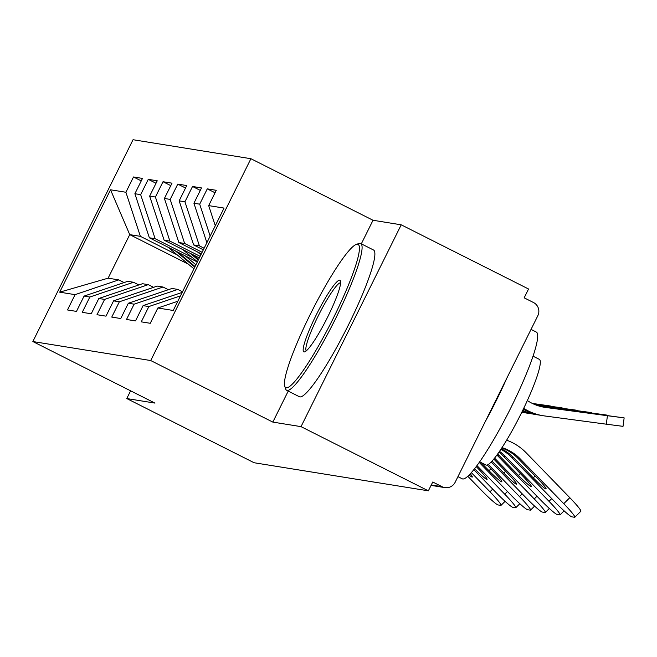 <?xml version="1.0" encoding="UTF-8"?>
<svg xmlns="http://www.w3.org/2000/svg" width="657" height="657" viewBox="0 0 657 657"><rect width="100%" height="100%" fill="white"/><g stroke="black" fill="none" stroke-linecap="round" stroke-linejoin="round"><path stroke-width="0.99" d="M250.908 158.715L133.043 139.719L32.85 341.541L150.724 360.545L250.908 158.715L373.02 220.267L361.317 243.846M288.218 391.096L272.827 422.098L301.021 426.639L401.213 224.817L373.02 220.267M401.213 224.817L528.557 289.006L524.171 297.826L533.476 302.516A9.863 9.756 99.2 0 1 537.82 315.738L455.153 482.263A9.863 9.756 99.2 0 1 444.863 487.609L431.066 485.383M188.411 264.204L129.733 234.631L110.532 189.791L59.705 292.176L75.079 294.648L67.482 309.948L76.475 311.402L84.071 296.102L127.745 281.336L133.519 282.264L138.841 284.949M110.532 189.791L125.906 192.263L133.502 176.971L141.263 180.88M197.305 261.962L149.361 237.793L134.89 193.716L142.487 178.417L133.502 176.971M134.89 193.716L140.664 194.644L148.26 179.345L156.021 183.262M199.317 257.914L164.119 240.175L149.648 196.098L157.245 180.798L148.26 179.345M149.648 196.098L155.422 197.026L163.018 181.726L170.779 185.635M201.329 253.865L178.876 242.548L164.406 198.471L172.003 183.172L163.018 181.726M164.406 198.471L170.179 199.4L177.776 184.108L185.537 188.017M203.333 249.816L193.634 244.93L179.164 200.853L186.76 185.553L177.776 184.108M179.164 200.853L184.937 201.781L192.526 186.481L200.295 190.399M206.873 242.688L193.922 203.235L201.518 187.935L192.526 186.481M193.922 203.235L199.695 204.163L207.284 188.863L215.053 192.772M215.291 225.745L208.68 205.608L216.276 190.308L207.284 188.863M208.68 205.608L224.053 208.088L173.226 310.474L157.852 307.993L177.809 301.251M84.071 296.102L89.837 297.03L82.24 312.33L91.233 313.775L98.821 298.483L104.594 299.411L96.998 314.711L105.991 316.157L113.579 300.857L119.352 301.785L111.756 317.085L120.748 318.538L128.337 303.238L134.11 304.166L126.514 319.466L135.506 320.912L143.095 305.62L148.868 306.548L141.271 321.848L150.264 323.293L157.852 307.993M192.107 257.363L155.134 238.721L149.361 237.793M155.134 238.721L140.664 194.644M89.837 297.03L133.519 282.264M200.106 256.329L169.892 241.103L164.119 240.175M98.821 298.483L142.503 283.717L148.277 284.645L153.598 287.331M169.892 241.103L155.422 197.026M104.594 299.411L148.277 284.645M202.11 252.28L184.65 243.476L178.876 242.548M113.579 300.857L157.261 286.091L163.035 287.027L168.356 289.712M184.65 243.476L170.179 199.4M119.352 301.785L163.035 287.027M204.122 248.239L199.408 245.858L193.634 244.93M128.337 303.238L172.019 288.472L177.792 289.4L182.506 291.782M199.408 245.858L184.937 201.781M134.11 304.166L177.792 289.4M210.166 236.06L199.695 204.163M143.095 305.62L182.203 292.398M148.868 306.548L180.478 295.855M431.279 484.956L442.054 486.697L432.749 482.008L428.364 490.828L301.021 426.639M442.054 486.697A9.863 9.756 99.2 0 0 444.863 487.609M130.603 390.825L126.768 398.553L254.111 462.742L428.364 490.828M126.768 398.553L154.962 403.094L32.85 341.541M272.827 422.098L150.724 360.545M177.349 254.982L140.376 236.339L129.733 234.631L108.118 278.174L118.761 279.89L124.091 282.576M140.376 236.339L125.906 192.263M75.079 294.648L118.761 279.89M59.705 292.176L108.118 278.174M501.825 447.943A44.06 43.584 99.2 0 1 506.522 449.963A44.06 43.584 99.2 0 1 518.11 458.479L537.607 478.542A15.127 1.306 45.2 0 1 546.082 488.931A15.127 1.306 45.2 0 1 545.901 488.964A15.127 1.306 45.2 0 1 533.262 477.844L513.766 457.781A44.06 43.584 99.2 0 0 502.17 449.265A44.06 43.584 99.2 0 0 501.258 448.813M500.913 449.339A44.06 43.584 99.2 0 1 511.729 457.453L555.346 502.334A19.726 1.708 -134.8 0 0 571.836 516.845L574.579 517.281A19.726 1.708 -134.8 0 0 574.818 517.24A19.726 1.708 -134.8 0 0 563.763 503.689L520.147 458.808A44.06 43.584 99.2 0 0 508.559 450.291A44.06 43.584 99.2 0 0 502.022 447.647M506.662 440.19A52.601 52.043 -80.8 0 1 512.353 442.646A52.601 52.043 -80.8 0 1 526.191 452.813L569.808 497.694A19.726 1.708 45.2 0 1 580.862 511.245L574.818 517.24M607.438 415.717L624.15 417.877L623.017 426.352L606.296 424.184L607.438 415.717L545.639 407.463A44.06 43.584 -80.8 0 1 544.481 407.291A44.06 43.584 -80.8 0 1 531.924 403.217A44.06 43.584 -80.8 0 1 527.333 400.54M523.686 408.35A52.601 52.043 99.2 0 0 528.129 410.871A52.601 52.043 99.2 0 0 543.125 415.733A52.601 52.043 99.2 0 0 544.497 415.93L606.296 424.184M523.35 409.056A52.601 52.043 99.2 0 0 526.093 410.543A52.601 52.043 99.2 0 0 541.089 415.405L543.125 415.733M522.734 410.329A52.601 52.043 99.2 0 0 536.736 414.698A52.601 52.043 99.2 0 0 538.116 414.904L539.011 415.027M522.496 410.814A52.601 52.043 99.2 0 0 534.699 414.37L536.736 414.698M624.15 417.877L541.253 406.642M566.86 410.239L541.811 406.773M566.876 410.124L543.602 407.135A44.06 43.584 -80.8 0 1 543.47 407.118M357.556 244.248A80.22 11.153 -63.2 0 0 356.266 244.404A80.22 11.153 -63.2 0 0 311.96 311.016A80.22 11.153 -63.2 0 0 284.768 386.259A80.22 11.153 -63.2 0 0 286.28 387.827A80.22 11.153 -63.2 0 0 333.46 317.898A80.22 11.153 -63.2 0 0 357.556 244.248M356.266 244.404L358.862 243.525A82.199 11.432 116.8 0 1 360.176 243.361A82.199 11.432 116.8 0 1 360.66 243.517A82.199 11.432 116.8 0 1 334.676 320.444A82.199 11.432 116.8 0 1 287.15 390.472A82.199 11.432 116.8 0 1 286.666 390.315A82.199 11.432 116.8 0 1 285.598 388.862L284.768 386.259M339.735 280.145A40.11 5.576 116.8 0 1 340.49 280.925A40.11 5.576 116.8 0 1 326.899 318.546A40.11 5.576 116.8 0 1 304.741 351.848A40.11 5.576 116.8 0 1 304.101 351.93A40.11 5.576 116.8 0 1 316.148 315.105A40.11 5.576 116.8 0 1 339.735 280.145M340.622 282.789A38.139 5.305 -63.2 0 0 340.605 282.789A38.139 5.305 -63.2 0 0 318.891 314.596A38.139 5.305 -63.2 0 0 306.318 350.846M531.037 329.403L536.268 332.04A82.199 11.432 116.8 0 1 510.284 408.958A82.199 11.432 116.8 0 1 462.758 478.986A82.199 11.432 116.8 0 1 462.273 478.83L457.945 476.645M532.983 356.16L539.282 359.33A59.179 8.229 116.8 0 1 520.574 414.715A59.179 8.229 116.8 0 1 486.352 465.131A59.179 8.229 116.8 0 1 485.999 465.025L479.709 461.846M360.66 243.517L373.447 249.964A82.199 11.432 116.8 0 1 347.471 326.89A82.199 11.432 116.8 0 1 299.945 396.918A82.199 11.432 116.8 0 1 299.452 396.762L286.666 390.315M506.81 378.202A82.199 11.432 116.8 0 1 485.244 421.654M496.947 455.046A44.06 43.584 99.2 0 1 496.971 455.071L540.588 499.952A19.726 1.708 -134.8 0 0 557.079 514.464L559.821 514.907A19.726 1.708 -134.8 0 0 560.06 514.858A19.726 1.708 -134.8 0 0 549.006 501.316L505.389 456.426A44.06 43.584 99.2 0 0 499.534 451.384M496.971 455.071L499.008 455.4L518.504 475.463A15.127 1.306 45.2 0 0 531.143 486.582A15.127 1.306 45.2 0 0 531.324 486.55A15.127 1.306 45.2 0 0 522.849 476.161L503.352 456.106A44.06 43.584 99.2 0 0 498.992 452.18M499.008 455.4A44.06 43.584 99.2 0 0 497.653 454.069M491.255 462.002L525.83 497.579A19.726 1.708 -134.8 0 0 542.321 512.082L545.064 512.526A19.726 1.708 -134.8 0 0 545.302 512.485A19.726 1.708 -134.8 0 0 534.248 498.934L494.606 458.134M492.101 461.099L503.747 473.081A15.127 1.306 45.2 0 0 516.386 484.209A15.127 1.306 45.2 0 0 516.566 484.176A15.127 1.306 45.2 0 0 508.091 473.787L493.826 459.103M479.273 462.471L511.072 495.197A19.726 1.708 -134.8 0 0 527.563 509.709L530.306 510.144A19.726 1.708 -134.8 0 0 530.544 510.103A19.726 1.708 -134.8 0 0 519.49 496.552L488.34 464.499M481.023 462.512L488.989 470.708A15.127 1.306 45.2 0 0 501.628 481.827A15.127 1.306 45.2 0 0 501.808 481.795A15.127 1.306 45.2 0 0 493.341 471.406L487.166 465.057M473.861 469.714L496.314 492.816A19.726 1.708 -134.8 0 0 512.805 507.327L515.548 507.771A19.726 1.708 -134.8 0 0 515.786 507.721A19.726 1.708 -134.8 0 0 504.732 494.179L476.998 465.632M474.633 468.737A15.127 1.306 45.2 0 0 486.87 479.446A15.127 1.306 45.2 0 0 487.051 479.413A15.127 1.306 45.2 0 0 478.583 469.024L476.251 466.634M467.825 476.309L481.556 490.442A19.726 1.708 -134.8 0 0 498.047 504.946L500.79 505.389A19.726 1.708 -134.8 0 0 501.028 505.348A19.726 1.708 -134.8 0 0 489.974 491.797L471.381 472.662M470.322 473.837A15.127 1.306 45.2 0 1 472.301 477.039A15.127 1.306 45.2 0 1 472.112 477.072A15.127 1.306 45.2 0 1 469.139 475.06M521.97 411.898A52.601 52.043 99.2 0 0 528.368 413.352A52.601 52.043 99.2 0 0 529.739 413.557L531.915 413.844M521.872 412.103A52.601 52.043 99.2 0 0 526.331 413.023L528.368 413.352M521.978 412.325L521.773 412.292A52.601 52.043 99.2 0 0 521.978 412.325A52.601 52.043 99.2 0 0 523.358 412.522L524.253 412.645M592.655 413.508L606.444 415.019L538.412 405.854M552.102 407.857L538.732 405.952M552.118 407.742L539.471 406.174M592.68 413.335L539.849 406.281M577.897 411.126L591.686 412.637L536.449 405.188M537.344 405.484L536.687 405.27M537.36 405.361L554.524 407.726L537.237 405.468M577.922 410.954L537.5 405.558M563.139 408.753L576.928 410.264L534.855 404.564M535.143 404.679L539.767 405.344L535.463 404.811M563.164 408.58L535.726 404.917M197.535 251.951L200.886 254.752M548.381 406.371L562.17 407.882L533.5 403.973M548.406 406.198L534.256 404.31M190.202 253.315L198.258 260.041M182.777 249.578L197.404 261.773M192.517 254.481L198.529 259.499M533.624 403.989L550.361 405.985L532.31 403.414M533.648 403.817L532.967 403.727M175.444 250.941L194.776 267.062M168.02 247.196L193.914 268.795M177.76 252.107L195.047 266.528M185.184 255.844L195.901 264.787M518.11 458.479L520.147 458.808M511.729 457.453L513.766 457.781M563.763 503.689L569.808 497.694M533.262 477.844L535.127 475.988M545.639 407.463L543.602 407.135M503.352 456.106L505.389 456.426M549.006 501.316L551.732 498.614M518.504 475.463L520.369 473.607M534.248 498.934L536.974 496.232M503.747 473.081L505.611 471.233M519.49 496.552L522.216 493.859M488.989 470.708L490.853 468.852M504.732 494.179L507.459 491.477M489.974 491.797L492.701 489.095M564.1 510.85L560.06 514.858M549.342 508.477L545.302 512.485M534.584 506.095L530.544 510.103M519.827 503.714L515.786 507.721M505.069 501.34L501.028 505.348"/></g></svg>

